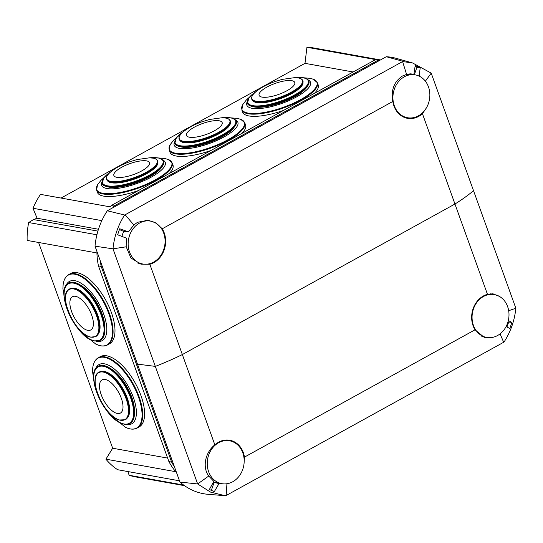 <?xml version="1.0" encoding="UTF-8"?>
<svg xmlns="http://www.w3.org/2000/svg" width="543" height="543" viewBox="0 0 543 543"><rect width="100%" height="100%" fill="white"/><g stroke="black" fill="none" stroke-linecap="round" stroke-linejoin="round"><path stroke-width="0.81" d="M100.238 260.674A66.307 55.881 -79.8 0 0 101.202 266.43L98.459 265.934A66.307 55.881 100.2 0 1 96.919 252.936L27.15 240.42A66.307 55.881 -79.8 0 1 28.67 222.542L33.503 219.562L37.08 218.232L33.001 208.274A66.307 55.881 -79.8 0 1 40.542 194.374L110.31 206.89A66.307 55.881 -79.8 0 1 111.267 205.539L375.247 59.771L377.989 60.266A66.307 55.881 -79.8 0 1 379.829 60.3M377.989 60.266L114.01 206.035A66.307 55.881 -79.8 0 0 112.801 207.745M101.202 266.43L171.636 462.073A66.307 55.881 -79.8 0 0 174.446 466.81M111.267 205.539L114.01 206.035M98.459 265.934L168.893 461.584L171.636 462.073M184.511 485.673L135.546 476.89A66.307 55.881 -79.8 0 1 129.125 475.268L127.972 471.575M179.489 480.813L117.661 469.722A66.307 55.881 -79.8 0 1 105.905 459.174L112.672 448.233L38.594 242.477M380.473 59.94L313.895 48.001A66.307 55.881 -79.8 0 0 306.931 47.275L304.99 63.355L61.047 198.052M28.67 222.542L96.912 234.78M33.001 208.274L101.833 220.621M37.08 218.232L98.473 229.248M33.503 219.562L97.903 231.114M306.931 47.275L376.706 59.791A66.307 55.881 -79.8 0 0 375.247 59.771M168.893 461.584A66.307 55.881 100.2 0 0 175.674 471.691L105.905 459.174M129.125 475.268L183.629 485.042M353.126 71.988L304.99 63.355M167.638 458.088L112.672 448.233M128.399 231.875L119.704 228.759L117.634 234.773L126.254 238.092L126.193 246.8L130.883 257.979L140.97 264.169L149.834 264.258A22.358 18.842 100.2 0 0 153.907 262.608A22.358 18.842 100.2 0 0 162.255 228.786L155.997 222.942L148.117 220.241L137.549 222.291L133.883 224.992L128.399 231.875L123.763 231.406L119.392 229.574M121.951 236.429A21.896 18.455 -79.8 0 1 123.763 231.406M426.418 107.84L422.44 113.725A22.358 18.842 -79.8 0 1 418.728 116.378A22.358 18.842 -79.8 0 1 406.558 118.13A22.358 18.842 -79.8 0 1 392.833 101.46C390.817 90.192 393.994 81.728 402.37 76.061L406.578 74.411L413.915 74.215L410.481 73.848M126.193 246.8L112.992 248.823C114.227 236.415 118.102 225.148 124.632 215.008L125.114 214.79L133.883 224.992M124.632 215.008L107.317 210.779A66.307 55.881 100.2 0 0 95.018 246.189L112.992 248.823L155.318 366.389A108.926 33.116 -19.8 0 0 182.346 354.559L454.953 204.025L182.346 354.559L149.834 264.258M419.108 76.387L420.221 67.692L415.198 65.594L413.915 74.215M415.096 66.409A61.542 51.863 -79.8 0 1 416.936 67.257L420.221 67.692M416.936 67.257L414.357 74.696M425.393 81.206L431.196 73.115L412.571 62.961L402.601 61.569L406.578 74.411M392.833 101.46L162.255 228.786M125.114 214.79L402.601 61.569M422.44 113.725L454.953 204.025A108.926 33.116 160.2 0 0 473.523 190.681L431.196 73.115M402.967 61.318L386.304 56.723A66.307 55.881 -79.8 0 1 396.485 58.42L412.571 62.961M386.304 56.723L107.317 210.779M224.354 483.922L219.026 483.589L214.336 491.598L209.34 489.508L213.854 481.424L208.729 476.048C201.908 466.79 205.6 451.939 214.852 444.86L182.346 354.559A108.926 33.116 -19.8 0 1 155.318 366.389L137.481 364.129L95.018 246.189M499.316 296.349L492.963 293.797L487.465 294.326A22.358 18.842 100.2 0 0 483.392 295.983A22.358 18.842 100.2 0 0 475.044 329.798L484.37 337.488L489.901 337.685M214.852 444.86A22.358 18.842 -79.8 0 1 218.564 442.212A22.358 18.842 -79.8 0 1 228.712 440.095A22.358 18.842 -79.8 0 1 244.459 457.125L244.045 463.62M508.329 320.54L511.927 322.427L509.829 328.434L506.062 326.642M506.924 327.049A61.542 51.863 100.2 0 0 508.655 322.006L508.024 321.741M508.655 322.006L511.927 322.427M508.682 310.711L515.85 308.248C514.56 320.641 510.617 331.902 504.033 342.029L503.66 342.266L500.089 333.857M515.85 308.241L473.523 190.681A108.926 33.116 160.2 0 1 454.953 204.025L487.465 294.326M219.026 483.589L214.118 482.381L211.329 490.424M208.729 476.048L197.645 483.956L210.494 492.087L224.917 495.664L226.173 495.494L226.954 483.501M213.44 482.204A21.896 18.455 100.2 0 0 214.003 482.354A21.896 18.455 100.2 0 0 214.118 482.381M244.459 457.125L475.044 329.798M503.66 342.266L226.173 495.494M155.318 366.389L197.645 483.956L179.943 482.069L137.481 364.129L155.318 366.389M224.917 495.664L208.274 494.334A66.307 55.881 -79.8 0 1 179.943 482.069M394.198 105.444A21.788 18.36 100.2 0 0 407.542 117.743A21.788 18.36 100.2 0 0 425.488 109.299A21.788 18.36 100.2 0 0 428.57 87.151A21.788 18.36 100.2 0 0 415.232 74.859A21.788 18.36 100.2 0 0 397.286 83.303A21.788 18.36 100.2 0 0 394.198 105.444M153.696 262.052A21.788 18.36 100.2 0 0 165.018 239.28A21.788 18.36 100.2 0 0 150.465 221.11A21.788 18.36 100.2 0 0 139.537 223.058A21.788 18.36 100.2 0 0 128.223 245.83A21.788 18.36 100.2 0 0 142.768 264A21.788 18.36 100.2 0 0 153.696 262.052M483.474 296.492A21.788 18.36 100.2 0 0 472.132 319.257A21.788 18.36 100.2 0 0 486.684 337.447A21.788 18.36 100.2 0 0 497.585 335.52A21.788 18.36 100.2 0 0 508.927 312.748A21.788 18.36 100.2 0 0 494.374 294.564A21.788 18.36 100.2 0 0 483.474 296.492M242.83 452.91A21.788 18.36 100.2 0 0 229.553 440.794A21.788 18.36 100.2 0 0 211.553 449.312A21.788 18.36 100.2 0 0 208.58 471.562A21.788 18.36 100.2 0 0 221.863 483.677A21.788 18.36 100.2 0 0 239.863 475.159A21.788 18.36 100.2 0 0 242.83 452.91M221.863 483.677L213.637 482.204A21.788 18.36 -79.8 0 1 213.46 482.17M267.224 86.921A18.964 5.769 160.2 0 1 292.032 80.737A18.964 5.769 160.2 0 1 286.656 90.891A18.964 5.769 160.2 0 1 261.848 97.075A18.964 5.769 160.2 0 1 267.224 86.921M256.174 91.475A32.193 9.788 160.2 0 0 252.319 105.552A32.193 9.788 160.2 0 0 294.435 95.052A32.193 9.788 160.2 0 0 303.557 77.812A32.193 9.788 160.2 0 0 294.584 77.649A26.878 8.172 160.2 0 1 298.569 77.988A26.878 8.172 160.2 0 1 290.946 92.378A26.878 8.172 160.2 0 1 255.787 101.147A26.878 8.172 160.2 0 1 256.16 91.482C260.979 87.654 266.98 84.436 274.174 81.83L282.095 79.407L294.591 77.649L298.643 77.995C300.931 78.45 302.356 79.38 302.913 80.798L302.919 80.819A27.184 8.267 160.2 0 1 302.919 80.819A27.184 8.267 160.2 0 1 285.937 95.48A27.184 8.267 160.2 0 1 255.712 101.738A27.184 8.267 160.2 0 1 251.769 99.233A27.184 8.267 160.2 0 1 251.762 99.22M252.162 106.394A32.675 9.937 160.2 0 1 247.418 103.38A32.675 9.937 160.2 0 1 247.411 103.36L247.404 103.34A32.675 9.937 160.2 0 0 252.142 106.347A32.675 9.937 160.2 0 0 288.482 98.826A32.675 9.937 160.2 0 0 308.899 81.199A32.675 9.937 160.2 0 1 308.913 81.24A32.675 9.937 160.2 0 1 295.908 95.181A32.675 9.937 160.2 0 1 266.321 105.831A32.675 9.937 160.2 0 1 252.162 106.394M306.971 86.832A30.775 9.353 160.2 0 1 283.527 101.84A30.775 9.353 160.2 0 1 254.165 106.923A30.775 9.353 160.2 0 1 252.481 106.455M283.629 110.365A40.168 12.211 160.2 0 1 248.443 115.856A40.168 12.211 160.2 0 1 242.619 112.157L241.832 109.971A40.168 12.211 160.2 0 0 247.662 113.67A40.168 12.211 160.2 0 0 292.324 104.426A40.168 12.211 160.2 0 0 317.417 82.76L318.205 84.939A40.168 12.211 160.2 0 1 314.356 93.396M295.908 95.181L295.1 95.636A30.775 9.353 160.2 0 1 267.237 105.668L266.321 105.831M299.505 87.308A25.324 7.697 160.2 0 1 258.536 102.057M194.489 127.082A18.964 5.769 160.2 0 1 219.345 120.817A18.964 5.769 160.2 0 1 214.166 130.917A18.964 5.769 160.2 0 1 189.317 137.189A18.964 5.769 160.2 0 1 194.489 127.082M183.215 141.859A27.184 8.267 160.2 0 1 179.156 139.327A27.184 8.267 160.2 0 1 179.149 139.32L179.156 139.327A27.184 8.267 160.2 0 0 183.208 141.832A27.184 8.267 160.2 0 0 213.413 135.512A27.184 8.267 160.2 0 0 230.3 120.892L230.307 120.913A27.184 8.267 160.2 0 1 230.307 120.913A27.184 8.267 160.2 0 1 213.419 135.533A27.184 8.267 160.2 0 1 183.215 141.859M221.931 117.743L230.999 117.885C235.017 119.338 236.775 120.478 236.286 121.293L236.3 121.34A32.675 9.937 160.2 0 1 236.3 121.34A32.675 9.937 160.2 0 1 223.295 135.275A32.675 9.937 160.2 0 1 193.708 145.931A32.675 9.937 160.2 0 1 179.685 146.515A32.675 9.937 160.2 0 1 174.805 143.474A32.675 9.937 160.2 0 1 174.798 143.454M234.359 126.926A30.775 9.353 160.2 0 1 211.03 141.893A30.775 9.353 160.2 0 1 181.681 147.044A30.775 9.353 160.2 0 1 179.869 146.549M211.017 150.459A40.168 12.211 160.2 0 1 176 155.984A40.168 12.211 160.2 0 1 170.007 152.25L169.219 150.065A40.168 12.211 160.2 0 0 175.213 153.798A40.168 12.211 160.2 0 0 219.854 144.458A40.168 12.211 160.2 0 0 244.805 122.854L245.592 125.039A40.168 12.211 160.2 0 1 241.744 133.497M223.295 135.275L222.487 135.73A30.775 9.353 160.2 0 1 194.625 145.762L193.708 145.931M226.893 127.408A25.324 7.697 160.2 0 1 185.923 142.151M121.931 167.149A18.964 5.769 160.2 0 1 146.766 160.918A18.964 5.769 160.2 0 1 141.499 171.045A18.964 5.769 160.2 0 1 116.664 177.276A18.964 5.769 160.2 0 1 121.931 167.149M110.548 181.939A27.184 8.267 160.2 0 1 106.543 179.428A27.184 8.267 160.2 0 1 106.543 179.414L106.537 179.4A27.184 8.267 160.2 0 0 110.541 181.919A27.184 8.267 160.2 0 0 140.759 175.627A27.184 8.267 160.2 0 0 157.687 160.986A27.184 8.267 160.2 0 1 157.694 161.013A27.184 8.267 160.2 0 1 140.766 175.647A27.184 8.267 160.2 0 1 110.548 181.939M149.318 157.843L158.447 157.993C162.398 159.432 164.135 160.565 163.674 161.393A32.675 9.937 160.2 0 1 163.687 161.434A32.675 9.937 160.2 0 1 150.683 175.369A32.675 9.937 160.2 0 1 121.096 186.025A32.675 9.937 160.2 0 1 107.012 186.595A32.675 9.937 160.2 0 1 102.193 183.575A32.675 9.937 160.2 0 1 102.186 183.548L102.193 183.575M161.746 167.027A30.775 9.353 160.2 0 1 138.363 182.007A30.775 9.353 160.2 0 1 109.014 187.131A30.775 9.353 160.2 0 1 107.256 186.643M138.404 190.559A40.168 12.211 160.2 0 1 103.313 196.064A40.168 12.211 160.2 0 1 97.394 192.344L96.606 190.159A40.168 12.211 160.2 0 0 102.532 193.878A40.168 12.211 160.2 0 0 147.18 184.579A40.168 12.211 160.2 0 0 172.192 162.948L172.979 165.133A40.168 12.211 160.2 0 1 169.131 173.59M150.683 175.369L149.875 175.823A30.775 9.353 160.2 0 1 122.012 185.855L121.096 186.025M154.28 167.502A25.324 7.697 160.2 0 1 113.311 182.251M71.432 311.078A18.964 8.43 61.1 0 1 75.789 296.383A18.964 8.43 61.1 0 1 91.848 315.585A18.964 8.43 61.1 0 1 87.491 330.28A18.964 8.43 61.1 0 1 71.432 311.078M69.456 289.005C57.049 294.123 75.491 335.031 90.701 337.135L95.738 336.599A27.184 12.075 61.1 0 0 95.425 311.472A27.184 12.075 61.1 0 0 74.215 288.516A27.184 12.075 61.1 0 0 69.456 289.005L69.484 288.998A27.184 12.075 61.1 0 1 69.484 288.998A27.184 12.075 61.1 0 1 74.235 288.503A27.184 12.075 61.1 0 1 95.446 311.465A27.184 12.075 61.1 0 1 95.758 336.585A27.184 12.075 61.1 0 1 95.751 336.592L95.758 336.585M68.825 283.079L68.785 283.1C53.845 289.358 76.034 338.404 94.306 340.963L100.38 340.312A32.675 14.518 61.1 0 0 100 310.114A32.675 14.518 61.1 0 0 74.5 282.509A32.675 14.518 61.1 0 0 68.785 283.1A32.675 14.518 61.1 0 1 68.825 283.079A32.675 14.518 61.1 0 1 74.534 282.489A32.675 14.518 61.1 0 1 100.034 310.087A32.675 14.518 61.1 0 1 100.414 340.291A32.675 14.518 61.1 0 1 100.394 340.305M70.658 273.509A40.168 17.844 61.1 0 1 77.683 272.783A40.168 17.844 61.1 0 1 109.028 306.714A40.168 17.844 61.1 0 1 109.489 343.834L107.582 344.893A40.168 17.844 61.1 0 0 107.114 307.766A40.168 17.844 61.1 0 0 75.769 273.842A40.168 17.844 61.1 0 0 68.751 274.568L70.658 273.509M80.982 285.455A30.775 13.67 61.1 0 1 104.88 328.732M85.502 296.152A25.324 11.254 61.1 0 1 98.235 319.216M100.686 393.132A18.964 8.43 61.1 0 1 106.068 379.7A18.964 8.43 61.1 0 1 121.815 399.804A18.964 8.43 61.1 0 1 116.433 413.237A18.964 8.43 61.1 0 1 100.686 393.132M99.07 372.145L99.091 372.131A27.184 12.075 61.1 0 1 99.091 372.131A27.184 12.075 61.1 0 1 104.799 371.901A27.184 12.075 61.1 0 1 125.399 395.385A27.184 12.075 61.1 0 1 125.372 419.725A27.184 12.075 61.1 0 1 125.358 419.725L125.372 419.725A27.184 12.075 61.1 0 0 125.379 395.399A27.184 12.075 61.1 0 0 104.779 371.907A27.184 12.075 61.1 0 0 99.07 372.145C87.05 377.093 104.086 416.359 119.324 420.01L125.352 419.732M98.398 366.24L98.432 366.22A32.675 14.518 61.1 0 1 98.432 366.22A32.675 14.518 61.1 0 1 105.294 365.934A32.675 14.518 61.1 0 1 130.062 394.17A32.675 14.518 61.1 0 1 130.028 423.431A32.675 14.518 61.1 0 1 130.008 423.438L129.987 423.452A32.675 14.518 61.1 0 0 130.021 394.198A32.675 14.518 61.1 0 0 105.261 365.955A32.675 14.518 61.1 0 0 98.398 366.24C83.921 372.294 104.426 419.379 122.732 423.784C125.521 424.66 127.938 424.551 129.987 423.452M100.272 356.649A40.168 17.844 61.1 0 1 108.709 356.303A40.168 17.844 61.1 0 1 139.144 391.014A40.168 17.844 61.1 0 1 139.103 426.974L137.196 428.027A40.168 17.844 61.1 0 0 137.236 392.066A40.168 17.844 61.1 0 0 106.795 357.355A40.168 17.844 61.1 0 0 98.358 357.701L100.272 356.649M110.596 368.595A30.775 13.67 61.1 0 1 134.494 411.872M115.109 379.292A25.324 11.254 61.1 0 1 127.849 402.356M302.913 80.798A27.184 8.267 160.2 0 1 285.93 95.459A27.184 8.267 160.2 0 1 255.705 101.711A27.184 8.267 160.2 0 1 251.762 99.213L251.769 99.233M303.008 82.366A26.783 8.145 160.2 0 1 285.455 96.661A26.783 8.145 160.2 0 1 256.371 102.518A26.783 8.145 160.2 0 1 252.692 100.482M308.078 79.875A33.836 10.29 160.2 0 1 293.688 98.405A33.836 10.29 160.2 0 1 251.728 108.24A33.836 10.29 160.2 0 1 247.194 101.799M303.401 77.751L310.209 78.348L313.386 79.251A39.91 12.136 160.2 0 1 297.971 101.018A39.91 12.136 160.2 0 1 247.669 113.025A39.91 12.136 160.2 0 1 242.701 104.697L241.832 109.971M183.29 141.261A26.878 8.172 160.2 0 1 183.548 131.582C188.367 127.754 194.367 124.537 201.562 121.931L209.483 119.501L221.978 117.743A26.878 8.172 160.2 0 1 225.84 118.055A26.878 8.172 160.2 0 1 218.51 132.377A26.878 8.172 160.2 0 1 183.29 141.261M230.395 122.467A26.783 8.145 160.2 0 1 212.944 136.714A26.783 8.145 160.2 0 1 183.873 142.639A26.783 8.145 160.2 0 1 180.079 140.576M230.3 120.892C229.73 119.453 228.27 118.51 225.915 118.069L221.978 117.743A32.193 9.788 160.2 0 1 230.809 117.885A32.193 9.788 160.2 0 1 222.026 135.037A32.193 9.788 160.2 0 1 179.842 145.673A32.193 9.788 160.2 0 1 183.561 131.569M236.286 121.293A32.675 9.937 160.2 0 1 215.985 138.872A32.675 9.937 160.2 0 1 179.672 146.467A32.675 9.937 160.2 0 1 174.792 143.433L174.805 143.474M235.465 119.976A33.836 10.29 160.2 0 1 221.191 138.445A33.836 10.29 160.2 0 1 179.258 148.368A33.836 10.29 160.2 0 1 174.581 141.893M230.789 117.845L237.372 118.401L240.773 119.345A39.91 12.136 160.2 0 1 225.488 141.044A39.91 12.136 160.2 0 1 175.226 153.153A39.91 12.136 160.2 0 1 170.088 144.798L169.219 150.065M110.623 181.348A26.878 8.172 160.2 0 1 110.942 171.676C115.754 167.848 121.754 164.631 128.949 162.024L136.87 159.594L149.366 157.837A26.878 8.172 160.2 0 1 153.282 158.162A26.878 8.172 160.2 0 1 145.823 172.518A26.878 8.172 160.2 0 1 110.623 181.348M157.782 162.561A26.783 8.145 160.2 0 1 140.284 176.828A26.783 8.145 160.2 0 1 111.213 182.726A26.783 8.145 160.2 0 1 107.466 180.676M157.694 161.013L157.687 160.986C157.124 159.561 155.678 158.624 153.357 158.169L149.366 157.837A32.193 9.788 160.2 0 1 158.257 157.993A32.193 9.788 160.2 0 1 149.325 175.179A32.193 9.788 160.2 0 1 107.175 185.76A32.193 9.788 160.2 0 1 110.948 171.669M163.687 161.434L163.674 161.393A32.675 9.937 160.2 0 1 143.325 178.986A32.675 9.937 160.2 0 1 106.998 186.554A32.675 9.937 160.2 0 1 102.179 183.527L103.727 177.975L110.976 171.642M162.852 160.07A33.836 10.29 160.2 0 1 148.531 178.566A33.836 10.29 160.2 0 1 106.584 188.448A33.836 10.29 160.2 0 1 101.969 181.993M158.183 157.938L164.862 158.515L168.167 159.445A39.91 12.136 160.2 0 1 152.821 181.172A39.91 12.136 160.2 0 1 102.539 193.24A39.91 12.136 160.2 0 1 97.475 184.891L96.606 190.159M90.511 337.027A26.878 11.939 61.1 0 1 67.746 309.822A26.878 11.939 61.1 0 1 73.923 288.998A26.878 11.939 61.1 0 1 96.681 316.202A26.878 11.939 61.1 0 1 90.511 337.027M72.178 288.292A26.783 11.898 61.1 0 1 75.192 288.401A26.783 11.898 61.1 0 1 95.263 309.252A26.783 11.898 61.1 0 1 97.794 334.678M94 340.753A32.193 14.301 61.1 0 1 66.741 308.166A32.193 14.301 61.1 0 1 74.133 283.229A32.193 14.301 61.1 0 1 101.398 315.816A32.193 14.301 61.1 0 1 94 340.753M65.703 286.317A33.836 15.034 61.1 0 1 75.362 280.799A33.836 15.034 61.1 0 1 104.018 315.049A33.836 15.034 61.1 0 1 96.247 341.262A33.836 15.034 61.1 0 1 96.009 341.208M65.296 303.374L62.907 288.428L63.131 284.749A39.91 17.736 61.1 0 1 75.382 274.324A39.91 17.736 61.1 0 1 109.184 314.723A39.91 17.736 61.1 0 1 100.014 345.647A39.91 17.736 61.1 0 1 95.968 344.221L81.362 332.472M119.175 419.909A26.878 11.939 61.1 0 1 96.858 391.422A26.878 11.939 61.1 0 1 104.48 372.389A26.878 11.939 61.1 0 1 126.797 400.877A26.878 11.939 61.1 0 1 119.175 419.909M101.792 371.432A26.783 11.898 61.1 0 1 105.742 371.792A26.783 11.898 61.1 0 1 125.243 393.159A26.783 11.898 61.1 0 1 127.401 417.811M122.48 423.588A32.193 14.301 61.1 0 1 95.751 389.467A32.193 14.301 61.1 0 1 104.88 366.668A32.193 14.301 61.1 0 1 131.61 400.788A32.193 14.301 61.1 0 1 122.48 423.588M95.31 369.457A33.836 15.034 61.1 0 1 106.17 364.258A33.836 15.034 61.1 0 1 134.012 399.349A33.836 15.034 61.1 0 1 125.623 424.348M94.91 386.507L92.514 371.568L92.738 367.889A39.91 17.736 61.1 0 1 106.401 357.844A39.91 17.736 61.1 0 1 139.537 400.143A39.91 17.736 61.1 0 1 128.223 428.407A39.91 17.736 61.1 0 1 125.582 427.361L110.976 415.612M407.542 117.743L403.456 117.01M415.232 74.859L409.741 73.868M150.465 221.11L145.103 220.153M142.768 264L137.868 263.117M486.684 337.447L481.838 336.579M494.374 294.564L490.098 293.797M229.553 440.794L225.467 440.061M256.16 91.482C252.57 94.414 251.104 96.987 251.762 99.213M308.913 81.24L308.899 81.199C309.354 80.384 307.643 79.258 303.754 77.819L294.544 77.649M256.201 91.455L248.952 97.788L247.404 103.34M249.441 97.177L246.189 100.156L242.701 104.697M313.386 79.251L317.417 82.76M183.548 131.582C179.957 134.508 178.491 137.08 179.149 139.307M183.588 131.549L176.339 137.881L174.792 143.433M176.828 137.27L173.563 140.264L170.088 144.798M240.773 119.345L244.805 122.854M110.942 171.676C107.351 174.602 105.878 177.181 106.537 179.4M104.215 177.371L100.903 180.412L97.475 184.891M168.167 159.445L172.192 162.948M95.968 344.221L100.129 345.687C102.96 346.312 105.444 346.047 107.582 344.893M63.131 284.749C63.735 279.788 65.601 276.394 68.751 274.568M125.582 427.361L128.284 428.434C131.705 429.513 134.678 429.377 137.196 428.027M92.738 367.889C93.342 362.928 95.215 359.527 98.358 357.701"/></g></svg>
